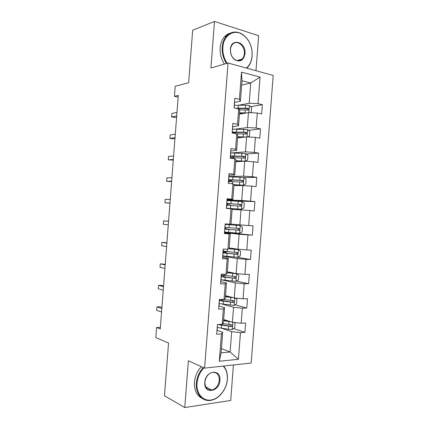 <?xml version="1.0" encoding="UTF-8"?>
<svg xmlns="http://www.w3.org/2000/svg" width="429" height="429" viewBox="0 0 429 429"><rect width="100%" height="100%" fill="white"/><g stroke="black" fill="none" stroke-linecap="round" stroke-linejoin="round"><path stroke-width="0.64" d="M255.974 70.705L258.655 35.714L214.495 21.45L192.685 30.202L188.631 82.706L175.214 86.32L174.442 96.316L178.148 97.126M251.19 363.02L273.198 75.45L228.051 63.009L204.595 368.125L251.19 363.02M204.595 368.125L188.369 360.773L184.77 407.55L230.695 400.45L233.419 364.966M184.77 407.55L164.479 395.779L168.549 343.028L155.802 337.559L156.58 327.525L160.242 328.989L178.282 95.383L174.442 96.316M241.65 85.119L250.74 83.017L241.983 80.765L240.412 101.239L239.42 99.303L234.813 98.23L234.073 107.888L238.68 108.902L237.5 124.265L232.888 123.343L232.143 133.006L236.765 133.869L235.585 149.238L230.958 148.466L230.217 158.129L234.845 158.848L233.666 174.222L229.027 173.6L228.287 183.269L232.931 183.837L231.751 199.217L227.097 198.74L226.356 208.414L231.011 208.832L229.831 224.217L225.166 223.89L224.421 233.564L229.091 233.837L227.912 249.233L223.236 249.051L222.49 258.73L227.172 258.853L225.992 274.254L221.3 274.222L220.554 283.901L225.252 283.88L224.067 299.281L219.369 299.399L218.624 309.089L223.327 308.912L222.147 324.324L217.433 324.587L216.688 334.282L221.407 333.955L219.31 361.256L238.427 359.288L230.116 351.989L231.676 331.671L221.702 328.287M239.42 99.303L241.506 72.11L260.049 77.091L258.017 103.63L262.35 104.638L250.654 106.724M238.427 359.288L240.471 332.641L244.911 332.336L245.629 322.989L241.189 323.241L242.342 308.204L246.772 308.038L247.49 298.697L243.061 298.804L244.214 283.773L248.632 283.746L249.351 274.404L244.932 274.378L246.085 259.347L250.493 259.465L251.206 250.128L246.804 249.957L247.957 234.936L252.354 235.189L253.067 225.858L248.675 225.547L249.828 210.532L254.209 210.929L254.923 201.598L250.547 201.147L251.694 186.138L256.07 186.669L256.783 177.343L252.413 176.753L253.566 161.749L257.926 162.425L258.639 153.099L254.284 152.37L255.432 137.371L259.781 138.186L260.494 128.866L256.151 127.998L257.298 113.004L261.636 113.958L262.35 104.638M238.68 108.902L239.688 110.693L238.529 125.82L232.636 126.641M239.425 114.109L248.471 112.607L247.324 127.563L236.106 129.049M238.529 125.82L237.5 124.265M257.298 113.004L248.471 112.607M256.151 127.998L247.324 127.563M236.765 133.869L237.8 135.274L236.642 150.407L230.77 150.895M237.596 137.918L246.611 136.91L245.463 151.871L232.003 152.922M236.642 150.407L235.585 149.238M255.432 137.371L246.611 136.91M254.284 152.37L245.463 151.871M234.845 158.848L235.912 159.867L234.754 175.005L228.909 175.161M235.773 161.738L244.744 161.224L243.597 176.19L228.93 176.534M234.754 175.005L233.666 174.222M253.566 161.749L244.744 161.224M252.413 176.753L243.597 176.19M232.931 183.837L234.025 184.47L232.861 199.614L227.043 199.431M233.939 185.564L242.878 185.548L241.731 200.52L226.995 200.043M232.861 199.614L231.751 199.217M251.694 186.138L242.878 185.548M250.547 201.147L241.731 200.52M231.011 208.832L232.137 209.079L230.974 224.228L229.831 224.217M232.11 209.4L241.012 209.878L239.865 224.855L230.984 224.072M249.828 210.532L241.012 209.878M248.675 225.547L239.865 224.855M227.912 249.233L229.086 248.852L230.25 233.698L224.464 233.06M224.496 232.609L239.146 234.218L237.998 249.201L229.156 247.924M230.25 233.698L229.091 233.837M247.957 234.936L239.146 234.218M246.804 249.957L237.998 249.201M225.992 274.254L227.193 273.488L228.357 258.328L222.597 257.352M222.817 256.161L237.28 258.569L236.132 273.557L227.327 271.782M228.357 258.328L227.172 258.853M246.085 259.347L237.28 258.569M244.932 274.378L236.132 273.557M224.067 299.281L225.3 298.134L226.464 282.968L220.731 281.655M221.246 279.762L235.414 282.925L234.261 297.919L225.493 295.651M226.464 282.968L225.252 283.88M244.214 283.773L235.414 282.925M243.061 298.804L234.261 297.919M222.147 324.324L223.412 322.785L224.576 307.614L218.865 305.968M222.329 304.14L233.542 307.293L232.395 322.292L223.659 319.525M224.576 307.614L223.327 308.912M242.342 308.204L233.542 307.293M241.189 323.241L232.395 322.292M219.31 361.256L221.107 352.826L222.683 332.271L216.994 330.292M221.428 348.616L230.116 351.989L221.107 352.826M222.683 332.271L221.407 333.955M240.471 332.641L231.676 331.671M214.495 21.45L210.912 67.991L228.051 63.009M160.371 327.316L156.58 327.525M240.412 101.239L234.507 102.392M239.017 105.159L249.19 103.26L250.74 83.017L260.049 77.091M241.983 80.765L241.506 72.11M258.017 103.63L249.19 103.26M244.911 332.336L233.574 328.587M223.209 325.161L220.887 324.394M246.772 308.038L235.022 304.815M248.632 283.746L236.395 281.07M223.761 251.952L223.82 251.212M250.493 259.465L237.425 257.325M225.284 232.094L224.635 232.352L224.748 229.338M225.536 228.861L225.649 227.354M225.89 224.27L225.911 223.943M252.354 235.189L225.273 232.245M227.702 200.6L227.097 200.423M227.343 205.341L227.445 204M254.923 201.598L230.877 200.783M229.172 181.499L229.215 180.925M256.783 177.343L243.908 177.601M258.639 153.099L246.241 154.006M260.494 128.866L248.482 130.378M240.782 108.483L238.562 108.875M161.905 307.443L159.904 306.767L156.928 306.864L161.824 308.531M156.66 310.312L156.928 306.864L156.66 310.312L161.551 312.028M217.224 327.284L217.272 326.705M230.738 321.766L223.563 320.785M228.925 321.192L223.589 320.415M233.837 322.447L235.081 323.209L234.727 327.82L232.18 329.515L228.405 329.306L217.342 327.434M217.744 324.571L231.596 326.571C232.523 325.82 232.497 325.214 231.515 324.748L222.726 323.616M230.931 324.726L230.014 326.153L219.38 324.48M203.936 367.83C199.903 372.099 197.592 377.252 197.008 383.285C196.16 393.532 202.879 401.362 210.998 400.032C219.112 398.852 226.598 389.216 227.29 379.434C227.633 373.895 226.292 369.444 223.262 366.082M223.654 366.039C226.48 369.466 227.719 373.874 227.375 379.263C226.775 389.098 219.224 399.002 211.047 400.295C202.601 402.064 195.351 393.87 196.359 383.204C196.943 377.118 199.26 371.895 203.298 367.535M204.794 382.293C205.443 370.173 221.284 368.447 219.932 380.367C219.466 392.181 203.571 394.492 204.794 382.293M219.294 380.292C219.208 374.565 216.79 371.954 212.049 372.458C208.022 373.868 205.641 377.086 204.906 382.116C204.992 387.719 207.314 390.352 211.878 390.015C216.071 388.69 218.543 385.451 219.294 380.292M202.536 398.616C196.831 395.865 194.133 390.406 194.434 382.239C195.018 376.179 197.324 370.988 201.351 366.656M211.706 389.929L211.315 390.106M246.38 68.061C249.716 65.219 251.63 61.122 252.113 55.781L251.957 50.622C250.697 42.889 247.201 37.323 241.468 33.918C233.183 29.151 223.498 35.8 222.86 47.185C222.517 53.099 223.959 58.457 227.177 63.261M226.512 63.454C223.289 58.569 221.857 53.137 222.206 47.169C222.608 42.568 224.088 38.83 226.651 35.945C230.909 31.692 235.784 30.904 241.275 33.585C247.142 37.076 250.718 42.777 252.011 50.686L252.166 55.968C251.732 60.934 250.048 64.886 247.12 67.814L246.745 68.163M230.378 49.399C231.033 37.216 246.337 42.01 245.002 53.695C243.71 60.28 240.39 62.361 235.049 59.942C232.893 58.435 231.44 56.194 230.684 53.212L230.378 49.399M244.364 53.673C245.27 45.978 236.974 39.216 232.604 44.305C231.365 45.651 230.652 47.415 230.464 49.598L230.754 53.217C231.472 56.049 232.85 58.183 234.899 59.61C237.559 61.218 239.956 61.047 242.095 59.1C243.409 57.743 244.165 55.936 244.364 53.673M224.458 64.055C221.246 59.191 219.814 53.791 220.157 47.85C220.56 43.27 222.034 39.548 224.592 36.68C226.287 34.851 228.244 33.65 230.47 33.081M163.572 285.88L161.561 285.328L158.591 285.344L163.508 286.717M158.322 288.792L158.591 285.344L158.322 288.792L163.234 290.213M219.106 302.799L219.139 302.348M165.235 264.328L160.253 263.835L165.192 264.908M159.985 267.283L160.253 263.835L159.985 267.283L164.918 268.404M220.983 278.319L221.01 278.003M233.499 297.721L225.407 296.793M232.105 297.361L225.429 296.509M235.028 297.999L236.921 299.217L236.567 303.829L234.025 305.448L219.176 303.571M219.401 300.665L233.499 302.472C234.368 301.716 234.32 301.11 233.36 300.659L222.319 299.324M232.711 300.632L232.196 302.118L231.858 302.145L219.434 300.241M221.01 279.719L235.87 281.386L238.406 279.847L238.76 275.236L236.459 273.681L227.247 272.806M236.459 273.681L227.263 272.613M221.101 276.791L235.403 278.378C236.213 277.617 236.148 277.016 235.21 276.582L221.375 274.978M223.429 275.295L221.498 275.391L221.407 276.544M221.364 275.08L221.847 275.059M234.465 276.539L234.1 278.099L233.698 278.142L221.128 276.485M166.897 242.776L161.915 242.331L166.876 243.109M161.647 245.779L161.915 242.331L161.647 245.779L166.602 246.6M168.565 221.235L163.572 220.838L168.554 221.316M163.31 224.281L163.572 220.838L163.31 224.281L168.286 224.807M225.246 224.533L224.887 227.509M169.97 203.019L164.967 202.794L165.235 199.351L170.238 199.528M169.959 203.153L164.967 202.794L165.235 199.351M222.839 255.872L237.714 257.336L240.245 255.872L240.594 251.26L238.304 249.63L229.086 248.831M238.304 249.63L229.097 248.723M222.935 252.949L237.296 254.29C238.052 253.528 237.972 252.933 237.055 252.509L223.203 251.137M223.793 251.544L226.287 252.037L223.284 252.134L223.23 252.815M223.107 251.952L224.372 251.887L223.777 251.726M236.175 252.45C236.749 253.056 236.69 253.603 235.998 254.086L222.946 252.772M222.994 252.139L223.284 252.134M224.673 232.035L239.559 233.296L242.079 231.901L242.433 227.295L240.149 225.59L225.128 224.388M240.149 225.59L225.128 224.356M225.139 224.254L228.405 224.447L225.89 224.206M225.139 224.222L225.89 224.238M224.764 229.124L239.184 230.212C239.891 229.451 239.8 228.861 238.899 228.448L225.032 227.3M225.547 228.737L228.056 229.022L225.053 229.097M224.785 228.818L225.541 228.791M237.789 228.367C238.572 228.882 238.604 229.456 237.886 230.083L224.769 229.065M224.785 228.877L225.069 228.893M226.367 208.258L241.398 209.261L243.919 207.947L244.273 203.341L241.994 201.56L227.086 200.574M241.398 209.261L226.373 208.199M226.721 205.309L241.071 206.145C241.731 205.384 241.624 204.799 240.744 204.397L226.732 203.469M227.016 203.561L226.705 203.834M226.727 203.55L239.361 204.338C240.363 204.713 240.497 205.298 239.773 206.086L241.071 206.145M226.989 203.866L229.96 204.242L227.429 204.183M227.434 204.102L226.7 203.92M171.654 181.236L166.629 181.306L166.892 177.869L171.922 177.751M171.621 181.623L166.629 181.306L166.892 177.869M234.003 184.76L243.243 185.237L245.753 183.998L246.107 179.392L243.833 177.542L228.914 176.753M243.243 185.237L234.014 184.631M228.55 181.488L242.953 182.084C243.57 181.328 243.447 180.748 242.589 180.352L228.56 179.654M228.834 179.858L228.619 180.614M228.544 179.864L241.195 180.368C242.176 180.732 242.331 181.306 241.656 182.1L242.953 182.084M228.775 180.641L231.724 181.242L229.183 181.392M229.199 181.188L229.805 181.102L228.603 180.829M173.332 159.465L168.286 159.835L168.554 156.392L173.6 155.979M230.491 154.531L230.518 154.188M173.284 160.103L168.286 159.835L168.554 156.392M244.884 161.234L247.587 160.055L247.941 155.454L245.672 153.528L230.743 152.949M243.742 161.283L235.832 160.902M245.082 161.224L235.853 160.687M230.378 157.679L244.83 158.038C245.409 157.282 245.275 156.708 244.433 156.317L230.389 155.85M230.652 156.161L230.405 157.384M230.491 156.172L243.034 156.413L243.924 157.422M230.555 157.416L231.681 157.663M175.016 137.698L169.948 138.363L170.211 134.921L175.284 134.213M232.357 130.239L232.395 129.767M174.946 138.588L172.871 138.851L169.948 138.363L170.211 134.921M247.512 136.958L249.421 136.122L249.775 131.521L247.517 129.52L232.572 129.15M235.371 132.298L235.382 133.612M244.085 137.194L237.666 137.055M245.592 137.028L237.687 136.749M236.438 133.81L246.702 133.998C247.243 133.247 247.099 132.679 246.273 132.288L232.352 132.046M232.314 132.497L244.873 132.459L245.758 133.392M234.497 102.381L234.599 102.654M176.694 115.943L171.605 116.903L171.868 113.46L176.963 112.452M234.223 105.958L234.266 105.352M234.127 107.229L234.223 107.497M176.609 117.079L174.523 117.466L171.605 116.903L171.868 113.46M250.08 112.682L251.255 112.2L251.608 107.599L249.356 105.529L245.597 105.153L234.4 105.357M246.6 112.918L239.527 112.827M244.648 113.24L239.495 113.218M239.248 109.91L248.568 109.969C249.077 109.223 248.927 108.655 248.118 108.269L235.296 108.156M236.947 108.521L246.707 108.516L247.592 109.379M232.245 329.472L232.791 322.335M221.316 328.228L221.541 325.305M228.77 324.517L228.995 321.584M228.405 329.306L228.63 326.372M230.014 326.153L231.376 326.598M234.089 305.405L234.658 297.962M221.568 299.345L221.461 300.708M219.653 299.394L219.584 300.284M223.155 304.258L223.38 301.34M230.62 300.434L230.845 297.501M230.255 305.217L230.475 302.289M231.858 302.145L233.22 302.509M235.934 281.349L236.518 273.718M225.359 275.536L225.456 274.249M223.412 275.295L223.289 276.887M224.994 280.298L225.22 277.381M232.464 276.362L232.69 273.429M232.1 281.145L232.325 278.212M233.698 278.142L235.065 278.432M237.779 257.298L238.363 249.673M227.198 251.587L227.381 249.211M225.187 252.139L225.118 253.078M226.834 256.344L227.054 253.432M234.314 252.295L234.54 249.362M233.944 257.073L234.17 254.145M235.537 254.145L236.915 254.359M239.623 233.263L240.208 225.633M229.038 227.649L229.258 224.732M226.968 228.995L226.946 229.279M228.668 232.405L228.893 229.488M236.159 228.233L236.384 225.305M235.789 233.017L236.014 230.083M237.376 230.159L238.76 230.298M241.463 209.229L242.047 201.609M230.872 203.716L231.097 200.799M228.914 203.652L228.882 204.075M230.507 208.467L230.732 205.555M238.004 204.188L238.229 201.26M237.634 208.966L237.859 206.038M239.361 204.338L240.744 204.397M243.307 185.205L243.892 177.585M232.711 179.789L232.931 176.877M230.738 179.869L230.657 180.947M232.405 183.773L232.566 181.628M239.849 180.148L240.074 177.22M239.479 184.92L239.704 181.998M241.195 180.368L242.589 180.352M245.147 161.191L245.731 153.577M234.545 155.872L234.77 152.96M232.566 156.092L232.443 157.668M234.325 158.768L234.406 157.711M241.688 156.113L241.913 153.191M241.323 160.891L241.548 157.963M243.034 156.413L244.433 156.317M247.007 136.931L247.571 129.574M236.379 131.966L236.604 129.054M232.475 132.475L232.427 133.06M234.39 132.325L234.304 133.408M243.533 132.094L243.758 129.167M243.168 136.867L243.393 133.939M244.873 132.459L246.273 132.288M248.874 112.623L249.41 105.577M238.213 108.07L238.438 105.159M245.377 108.076L245.597 105.153M245.007 112.848L245.232 109.926M246.707 108.516L248.118 108.269M217.144 330.073L217.369 327.096M217.514 325.214L217.562 324.581M230.287 326.142L231.596 326.571M211.878 390.015L205.775 386.974M224.592 36.68L226.651 35.945M242.095 59.1L237.049 60.564M234.899 59.61L235.049 59.942M241.468 33.918L241.275 33.585M219.021 305.63L219.246 302.654M219.391 300.777L219.498 299.399M220.897 281.199L221.123 278.223M221.267 276.346L221.434 274.222M222.538 300.901L222.656 299.378M232.196 302.118L233.499 302.472M224.367 277.048L224.49 275.434M234.1 278.099L235.403 278.378M222.769 256.773L223 253.796M223.144 251.92L223.364 249.056M226.523 207.947L226.748 204.976M226.893 203.099L227.123 200.129M226.201 253.207L226.287 252.037M235.998 254.086L237.296 254.29M228.03 229.376L228.056 229.022M237.886 230.083L239.184 230.212M229.96 204.242L229.998 203.716M228.416 183.285L228.619 180.582M228.764 178.705L228.995 175.734M231.724 181.242L231.826 179.901M230.346 158.151L230.496 156.194M230.641 154.317L230.866 151.346M233.532 157.69L233.655 156.092M243.736 158.108L244.83 158.038M232.271 133.028L232.368 131.816M232.513 129.939L232.738 126.968M245.828 134.1L246.702 133.998M234.202 107.915L234.239 107.443M234.384 105.566L234.609 102.601M247.817 110.097L248.568 109.969"/></g></svg>
